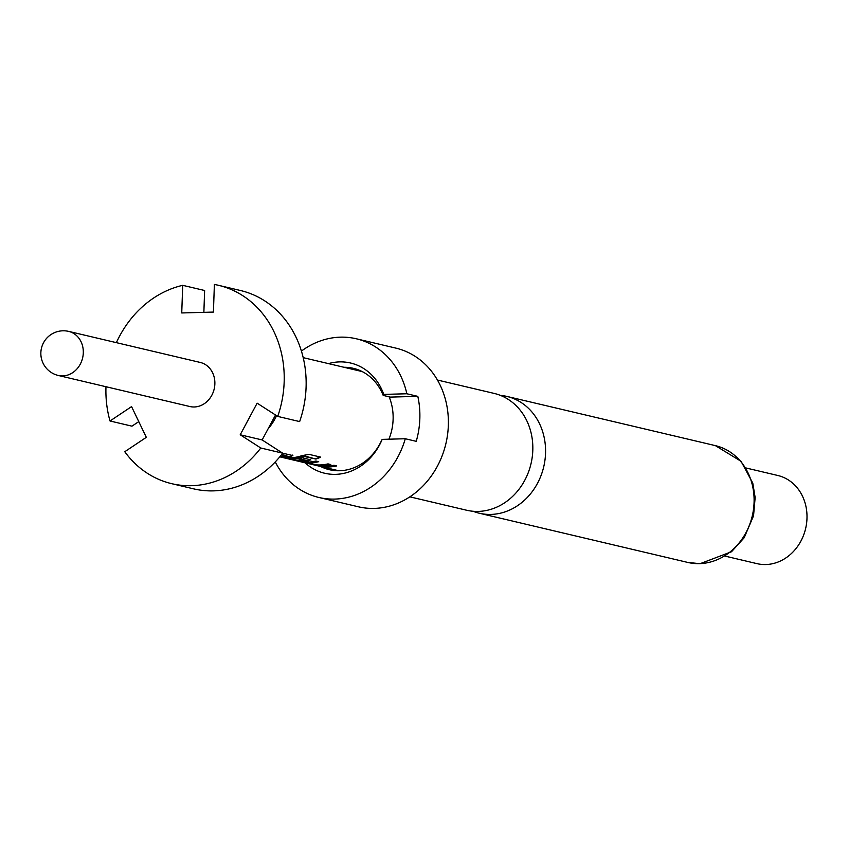 <?xml version="1.0" encoding="UTF-8"?>
<svg xmlns="http://www.w3.org/2000/svg" width="849" height="849" viewBox="0 0 849 849"><rect width="100%" height="100%" fill="white"/><g stroke="black" fill="none" stroke-linecap="round" stroke-linejoin="round"><path stroke-width="1.27" d="M437.437 380.034L494.118 393.405A60.014 52.054 103.3 0 1 532.801 450.384A60.014 52.054 103.3 0 1 478.252 511.416A60.014 52.054 103.3 0 1 466.547 510.217L409.865 496.845M68.695 331.397L200.268 362.449A22.647 19.644 103.3 0 1 214.648 386.486A22.647 19.644 103.3 0 1 194.272 406.979A22.647 19.644 103.3 0 1 189.858 406.522L58.294 375.47A22.647 19.644 103.3 0 0 62.709 375.927A22.647 19.644 103.3 0 0 83.298 352.897A22.647 19.644 103.3 0 0 68.695 331.397A22.647 22.647 0 0 0 40.964 351.125A22.647 22.647 0 0 0 58.294 375.47M276.572 415.67A50.951 44.201 103.3 0 1 268.072 428.872M473.031 511.257A60.014 52.054 -76.7 0 0 479.292 513.221A60.014 52.054 -76.7 0 0 490.998 514.42A60.014 52.054 -76.7 0 0 545.536 453.387A60.014 52.054 -76.7 0 0 506.864 396.419A60.014 52.054 -76.7 0 0 500.379 395.379M725.226 556.148L756.979 563.64A45.294 39.287 -76.7 0 0 765.809 564.543A45.294 39.287 -76.7 0 0 806.55 523.557A45.294 39.287 -76.7 0 0 777.79 475.482L746.038 467.99M275.256 461.92A81.525 70.722 -76.7 0 0 318.874 497.472L358.342 506.779A81.525 70.722 -76.7 0 0 374.239 508.402A81.525 70.722 -76.7 0 0 447.561 434.635A81.525 70.722 -76.7 0 0 395.793 348.101L356.325 338.783A81.525 70.722 -76.7 0 0 340.417 337.159A81.525 70.722 -76.7 0 0 301.416 351.083M318.874 497.472A81.525 70.722 -76.7 0 0 334.771 499.085A81.525 70.722 -76.7 0 0 405.281 438.742L416.243 441.331A81.525 70.722 103.3 0 0 417.814 396.356L406.851 393.766A81.525 70.722 -76.7 0 0 356.325 338.783M279.894 456.72A50.951 44.201 103.3 0 0 286.675 457.133A50.951 44.201 103.3 0 0 290.209 456.879L292.268 455.446L282.706 453.186L262.139 439.941L275.511 414.991M292.947 455.849L292.268 455.446M302.064 455.605A50.951 44.201 103.3 0 1 289.817 457.866A50.951 44.201 103.3 0 1 286.357 457.813L301.193 461.304A50.951 44.201 103.3 0 0 304.642 461.368A50.951 44.201 103.3 0 0 308.166 461.113L310.225 459.68L302.308 457.813A50.951 44.201 103.3 0 1 297.33 458.672L305.046 460.604A50.951 44.201 103.3 0 1 302.18 460.784A50.951 44.201 103.3 0 1 299.389 460.763L290.093 458.566A50.951 44.201 103.3 0 0 292.873 458.587A50.951 44.201 103.3 0 0 304.483 456.55L315.924 459.065A50.951 44.201 103.3 0 0 320.71 457.123L309.1 454.385L302.064 455.605M298.572 458.524L305.173 460.073L305.046 460.604M310.904 460.094L310.225 459.68M319.15 465.549A50.951 44.201 103.3 0 0 322.599 465.602A50.951 44.201 103.3 0 0 330.76 464.53L328.001 463.883A50.951 44.201 103.3 0 1 319.84 464.955A50.951 44.201 103.3 0 1 317.048 464.934L307.741 462.737A50.951 44.201 103.3 0 0 310.532 462.758A50.951 44.201 103.3 0 0 318.704 461.686L315.934 461.028A50.951 44.201 103.3 0 1 307.773 462.111A50.951 44.201 103.3 0 1 304.324 462.047L302.308 462.1L311.976 464.382L319.192 465.093A50.494 43.808 103.3 0 0 329.783 464.297M320.455 466.377A50.951 44.201 103.3 0 0 328.489 466.992A50.951 44.201 103.3 0 0 336.66 465.921L333.901 465.273A50.951 44.201 103.3 0 1 325.729 466.345A50.951 44.201 103.3 0 1 317.685 465.73L320.498 466.133M303.199 357.652L360.263 371.119A50.951 44.201 103.3 0 1 362.47 371.713M389.118 396.812A50.951 44.201 103.3 0 1 388.948 439.188M339.091 470.76A50.951 44.201 103.3 0 1 336.851 470.304L279.799 456.836M301.618 461.898L302.393 461.654M283.662 457.664L284.436 457.409M281.369 454.905L286.782 456.295A50.951 44.201 103.3 0 1 283.916 456.475A50.951 44.201 103.3 0 1 280.159 456.401M281.666 454.533L286.92 455.764L286.782 456.295M307.646 462.312L307.784 462.281A50.494 43.808 103.3 0 0 317.717 461.453M320.572 466.462A52.086 45.177 -76.7 0 0 329.433 469.709A52.086 45.177 -76.7 0 0 381.615 440.387L382.177 439.379L405.281 438.742M333.052 470.388A52.086 45.177 103.3 0 1 327.735 468.149M328.467 363.616A56.618 49.115 103.3 0 1 383.748 394.392L383.186 395.411A52.086 45.177 -76.7 0 0 353.354 368.328A52.086 45.177 -76.7 0 0 343.972 367.277M383.186 395.411L390.349 397.099L417.814 396.356M351.146 368.975A52.086 45.177 103.3 0 1 356.898 369.347M406.851 393.766L383.748 394.392M382.177 439.379A56.618 49.115 103.3 0 1 305.056 462.801M171.657 483.665L193.583 488.844A101.901 88.402 -76.7 0 0 282.717 453.186L260.792 448.007A101.901 88.402 103.3 0 1 171.657 483.665A101.901 88.402 103.3 0 1 124.771 451.721L146.315 437.331L131.563 406.607L110.02 420.987A101.901 88.402 103.3 0 1 105.976 386.73M116.377 342.646A101.901 88.402 103.3 0 1 182.705 285.328L181.739 312.952L213.417 312.082L214.383 284.457A101.901 88.402 103.3 0 1 218.469 285.306L240.394 290.485A101.901 88.402 -76.7 0 1 299.644 421.582L277.719 416.413L257.141 403.169L240.214 434.773L260.792 448.007M218.469 285.306A101.901 88.402 103.3 0 1 277.719 416.413M110.02 420.987L131.945 426.166L138.769 421.613M203.866 312.347L204.63 290.496L182.705 285.328M240.214 434.773L262.139 439.941M335.673 465.687A50.494 43.808 103.3 0 1 323.267 466.334M311.976 464.382L315.626 464.658M303.984 462.026L312.061 463.936M317.611 464.955L319.192 465.093M286.017 457.791L294.019 460.137M294.104 459.702L297.67 460.423M300.408 460.795L301.193 461.304M301.236 460.858A50.494 43.808 103.3 0 0 308.155 460.667L308.166 461.113M308.155 460.667L310.172 459.245M289.923 458.577L290.125 458.12A50.494 43.808 103.3 0 0 304.388 456.115L304.483 456.55M304.388 456.115L304.982 456.486M304.897 456.051L315.924 459.065M320.031 456.964A50.494 43.808 103.3 0 1 315.828 458.63M290.209 456.879L292.215 455.011M290.188 456.422A50.494 43.808 103.3 0 1 281.465 456.465M715.389 445.629L741.103 461.347L752.787 483.155L755.154 497.503L753.541 515.81L744.191 537.735L731.509 551.744L700.075 563.694L687.817 562.441A60.014 52.054 -76.7 0 0 699.523 563.63A60.014 52.054 -76.7 0 0 753.498 509.336A60.014 52.054 -76.7 0 0 715.389 445.629L506.864 396.419M687.817 562.441L479.292 513.221"/></g></svg>
